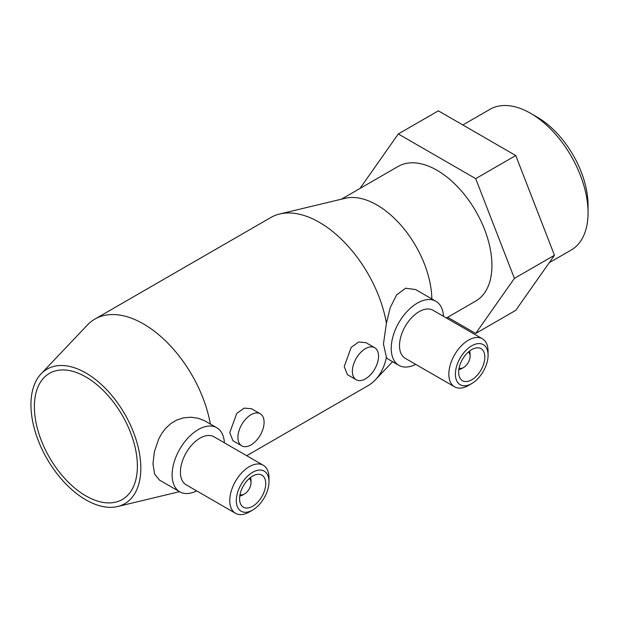 <?xml version="1.0" encoding="UTF-8"?>
<svg xmlns="http://www.w3.org/2000/svg" width="619" height="619" viewBox="0 0 619 619"><rect width="100%" height="100%" fill="white"/><g stroke="black" fill="none" stroke-linecap="round" stroke-linejoin="round"><path stroke-width="0.93" d="M588.05 212.835L588.05 205.284A71.997 41.566 60 0 0 537.145 117.107L530.607 113.331A81.244 46.905 60 0 1 588.05 212.835A81.244 46.905 60 0 1 571.221 250.022L549.215 262.727M341.371 199.21L398.156 166.426A77.692 44.854 60 0 1 458.021 187.24A77.692 44.854 60 0 1 491.935 265.427A77.692 44.854 60 0 1 475.841 300.989L446.384 318.004M140.823 468.134A77.692 44.854 60 0 1 117.618 506.52A77.692 44.854 60 0 1 60.639 478.185A77.692 44.854 60 0 1 30.95 404.702A77.692 44.854 60 0 1 41.04 373.891A77.692 44.854 60 0 1 102.537 385.583A77.692 44.854 60 0 1 140.823 468.134M179.796 491.826L159.493 480.104L154.58 474.038L152.97 463.824L154.394 451.646L158.766 438.848L162.046 433.029L166.232 427.706L171.169 423.319L176.554 420.139L183.495 417.848L190.799 417.214L197.918 418.204L204.301 420.587L216.789 427.744A36.993 21.363 120 0 0 188.277 437.656A36.993 21.363 120 0 0 172.128 474.889A36.993 21.363 120 0 0 179.796 491.826A36.993 21.363 120 0 0 196.656 490.875M443.49 316.332A36.993 21.363 120 0 0 435.877 301.252A36.993 21.363 120 0 0 407.372 311.164A36.993 21.363 120 0 0 391.223 348.396A36.993 21.363 120 0 0 398.884 365.334L387.811 358.943L386.418 357.411A97.113 56.066 60 0 1 375.416 379.787A97.113 56.066 60 0 1 367.918 385.73L246.718 455.7M386.418 357.411L383.455 343.916L386.418 323.273L390.241 307.589L396.686 294.806L405.607 288.23L415.573 289.537L435.877 301.252M356.219 379.757L347.421 374.673L344.21 366.572L351.213 347.344L358.602 342.044L365.914 342.64L374.719 347.716A18.5 10.678 -60 0 1 378.549 356.188A18.5 10.678 -60 0 1 370.472 374.805A18.5 10.678 -60 0 1 356.219 379.757A18.5 10.678 -60 0 1 352.389 371.292A18.5 10.678 -60 0 1 360.467 352.675A18.5 10.678 -60 0 1 374.719 347.716M241.774 445.835L232.968 440.751L229.765 432.642L236.76 413.415L244.157 408.122L251.469 408.71L260.266 413.794A18.5 10.678 -60 0 1 264.096 422.259A18.5 10.678 -60 0 1 256.026 440.875A18.5 10.678 -60 0 1 241.774 445.835A18.5 10.678 -60 0 1 237.936 437.362A18.5 10.678 -60 0 1 246.014 418.754A18.5 10.678 -60 0 1 260.266 413.794M239.77 496.028A11.56 6.677 120 0 0 242.841 494.945L244.482 494.001A9.246 5.339 120 0 0 251.02 482.673L251.02 480.785A11.56 6.677 120 0 0 250.416 477.582M240.025 494.55A9.246 5.339 120 0 0 244.482 494.001M265.737 483.617A18.5 10.678 120 0 0 261.907 475.152A18.5 10.678 120 0 0 247.646 480.104A18.5 10.678 120 0 0 239.576 498.721A18.5 10.678 120 0 0 243.406 507.193A18.5 10.678 120 0 0 257.659 502.233A18.5 10.678 120 0 0 265.737 483.617M229.765 500.609A27.747 16.017 120 0 0 235.514 513.313A27.747 16.017 120 0 0 249.387 511.936L252.653 510.048A23.12 13.347 120 0 0 269.002 481.729L269.002 477.953A27.747 16.017 120 0 0 263.261 465.256A27.747 16.017 120 0 0 241.874 472.684A27.747 16.017 120 0 0 229.765 500.609M269.002 481.729A23.12 13.347 120 0 0 252.653 472.289A23.12 13.347 120 0 0 236.303 500.609A23.12 13.347 120 0 0 252.653 510.048M263.261 465.256L213.919 436.766A27.747 16.017 120 0 0 192.532 444.202A27.747 16.017 120 0 0 180.423 472.127A27.747 16.017 120 0 0 186.172 484.824L235.514 513.313M458.857 369.535A11.56 6.677 120 0 0 461.936 368.46L463.569 367.516A9.246 5.339 120 0 0 470.107 356.188L470.107 354.3A11.56 6.677 120 0 0 469.504 351.089M459.112 368.057A9.246 5.339 120 0 0 463.569 367.516M484.824 357.132A18.5 10.678 120 0 0 480.994 348.659A18.5 10.678 120 0 0 466.734 353.619A18.5 10.678 120 0 0 458.664 372.236A18.5 10.678 120 0 0 462.494 380.7A18.5 10.678 120 0 0 476.746 375.748A18.5 10.678 120 0 0 484.824 357.132M448.852 374.124A27.747 16.017 120 0 0 454.601 386.821A27.747 16.017 120 0 0 468.475 385.451L471.74 383.563A23.12 13.347 120 0 0 488.089 355.244L488.089 351.468A27.747 16.017 120 0 0 482.348 338.763A27.747 16.017 120 0 0 460.962 346.199A27.747 16.017 120 0 0 448.852 374.124M488.089 355.244A23.12 13.347 120 0 0 471.74 345.804A23.12 13.347 120 0 0 455.391 374.124A23.12 13.347 120 0 0 471.74 383.563M482.348 338.763L433.006 310.274A27.747 16.017 120 0 0 411.627 317.709A27.747 16.017 120 0 0 399.51 345.634A27.747 16.017 120 0 0 405.259 358.339L454.601 386.821M398.884 365.334A36.993 21.363 120 0 0 415.744 364.39M137.387 466.153A72.833 42.053 60 0 1 122.307 499.502A72.833 42.053 60 0 1 66.179 479.988A72.833 42.053 60 0 1 34.385 406.683A72.833 42.053 60 0 1 49.466 373.342A72.833 42.053 60 0 1 105.594 392.856A72.833 42.053 60 0 1 137.387 466.153M470.107 356.188A9.246 5.339 120 0 0 468.351 352.049M41.04 373.891L87.387 325.029A97.113 56.066 60 0 1 94.877 319.094L270.805 217.524A97.113 56.066 60 0 1 279.695 213.996L345.178 198.297A77.692 44.854 60 0 1 401.7 226.097A77.692 44.854 60 0 1 431.838 298.923M279.695 213.996A97.113 56.066 60 0 1 386.418 323.273M224.403 442.817A36.993 21.363 120 0 0 216.789 427.744M251.02 482.673A9.246 5.339 120 0 0 249.264 478.541M94.877 319.094A97.113 56.066 60 0 1 162.379 337.912A97.113 56.066 60 0 1 210.352 424.03M447.653 317.268L475.702 333.455L514.404 278.395L475.702 178.643L398.296 133.959L359.987 188.462M398.296 133.959L438.353 110.832L515.759 155.524L554.462 255.268L515.759 310.328L475.702 333.455M554.462 255.268L514.404 278.395M515.759 155.524L475.702 178.643M462.85 124.976L489.985 109.308A81.244 46.905 60 0 1 530.607 113.331M117.618 506.52L179.541 491.679M392.578 361.697L375.416 379.787"/></g></svg>
